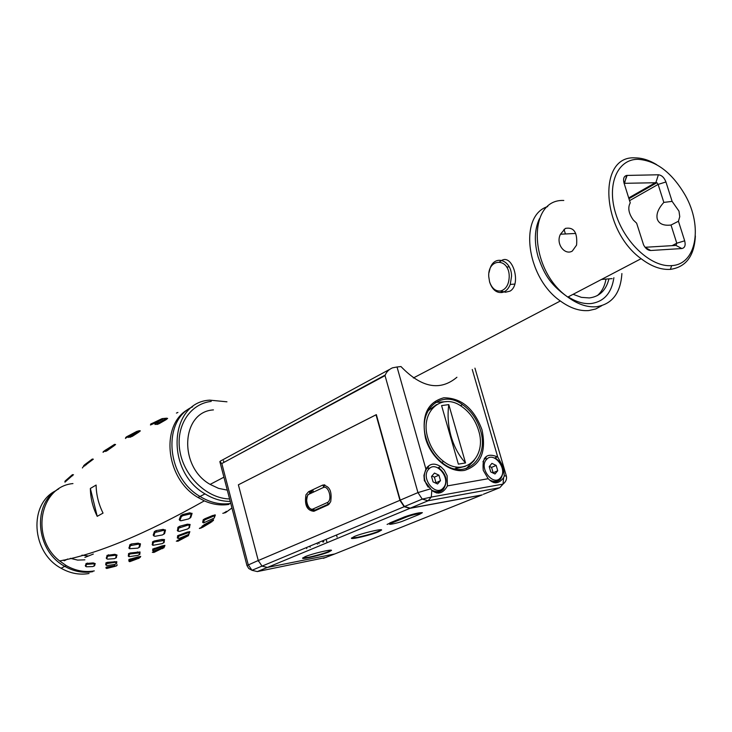 <?xml version="1.0" encoding="UTF-8"?>
<svg xmlns="http://www.w3.org/2000/svg" width="732" height="732" viewBox="0 0 732 732"><rect width="100%" height="100%" fill="white"/><g stroke="black" fill="none" stroke-linecap="round" stroke-linejoin="round"><path stroke-width="1.1" d="M499.608 261.855L500.99 260.912C512.373 252.403 521.989 284.51 509.994 291.135L505.473 292.233L500.633 290.988M601.75 305.692L595.711 308.986L588.83 310.551C579.616 311.301 570.127 308.108 560.346 300.989C526.216 277.465 518.558 215.336 547.719 206.58M64.315 560.767L63.217 560.108L64.315 560.767L67.646 559.019L64.315 560.767M93.33 554.051L84.903 557.418M597.413 295.554C601.887 291.647 604.742 286.166 605.986 279.084M70.354 558.333L77.629 560.099L84.875 559.843M229.592 498.94C207.403 498.602 184.464 476.98 179.999 451.726C175.277 426.482 189.881 403.735 211.219 401.42M230.232 501.402C221.622 501.447 213.222 498.95 205.015 493.89C164.856 471.033 169.385 402.143 209.736 400.139L226.957 401.813M56.236 490.504C28.521 503.433 31.147 552.395 61.095 568.252C70.235 573.412 79.541 575.16 89.039 573.495M58.716 488.921C31.924 502.664 35.264 550.684 64.764 566.358C73.932 571.546 83.274 573.302 92.79 571.646C83.274 573.312 73.932 571.546 64.764 566.358C35.264 550.684 31.924 502.646 58.725 488.912M205.015 493.89L200.019 496.47C210.185 502.655 220.442 504.979 230.763 503.442C220.442 504.979 210.185 502.655 200.019 496.47C166.118 477.09 162.019 420.095 192.653 406.8M213.433 409.902C181.298 411.723 178.205 466.558 210.13 484.401L218.584 488.381L227.286 490.12M152.421 544.901L152.512 541.918L154.159 541.03L161.799 539.447L164.444 539.548L164.069 542.375M153.638 535.659L153.208 535.083L154.388 531.597L156.09 530.627L163.172 529.373L165.478 530.16L164.618 533.518L163.758 534.259M96.112 485.051C96.249 494.713 98.564 504.064 103.038 513.105L97.219 516.334C92.772 507.349 90.484 498.062 90.356 488.454L96.112 485.051M177.702 530.865L177.913 527.333L179.651 526.262L187.438 524.194L190.137 524.478L189.314 527.708M179.752 520.296L179.221 519.61L180.731 515.74L182.543 514.587L189.817 512.821L192.049 513.562L190.842 517.332L189.908 518.192M85.452 565.918L86.065 563.512L93.239 562.917L95.261 563.631L94.318 565.918M105.783 564.784L105.93 562.862L107.384 562.332L116.717 561.673L116.635 563.356M106.442 558.333L107.037 555.368L114.842 554.307L117.047 555.076L115.912 557.985M128.42 556.155L128.512 553.667L130.049 553.017L139.977 551.974L139.821 554.206M129.088 548.241L129.811 544.773L131.394 543.977L138.165 543.171L140.462 543.967L139.83 546.886L139.016 547.499M114.549 444.361L105.024 450.436L107.833 449.238L114.549 444.361L115.583 444.516L113.863 445.916L106.488 451.086L104.905 451.443M106.543 450.171L107.842 449.274M107.86 449.357L106.634 450.107M84.509 464.857L92.305 459.046L93.33 459.184L83.695 466.44M65.002 481.171L71.855 475.123L71.974 475.946L64.938 482.159L65.002 481.18M166.631 418.21L167.646 418.411L165.972 419.756L159.292 423.581L157.417 424.395L155.01 424.295M153.519 423.672L150.444 424.981L150.792 423.965L153.5 422.767L153.519 423.672L161.122 419.939M151.78 424.386L153.519 423.608M138.741 431.175L140.352 430.873L138.613 432.273L132.318 436.345L128.658 437.343M127.926 436.034L127.954 436.885L126.334 437.809L126.599 436.794L136.372 431.624M212.728 515.493L215.345 515.044L214.202 518.055L214.842 516.005L213.378 516.252L205.5 519.555L204.173 520.342L203.606 522.886L202.645 522.346L203.267 519.711L204.896 518.732L212.728 515.493L213.378 516.252M187.099 532.155L189.853 531.67L189.341 532.603L187.694 532.896L187.099 532.155L177.656 535.723L177.446 537.974M162.156 545.926L164.947 545.422L164.16 547.371L164.425 546.337L163.858 546.356L153.61 549.686L152.759 549.082L162.156 545.926L162.724 546.648M152.723 550.61L152.759 549.082M138 556.933L140.718 556.43L140.187 557.317L129.756 560.081L128.933 559.468L138 556.933L138.549 557.619M128.85 560.538L128.933 559.468M105.902 567.931L106.369 567.117L114.988 565.644M72.953 483.578C39.702 486.515 30.049 538.084 59.64 560.95L66.237 565.598C75.414 570.795 84.775 572.561 94.3 570.896M228.951 504.403C220.872 505.702 212.655 504.522 204.329 500.862L198.033 497.495C164.975 478.582 159.988 423.297 189.185 408.813M164.563 539.731L163.84 540.5L154.589 541.964L153.235 542.677L152.887 545.34L162.339 543.583L164.325 542.055M162.266 540.335L161.799 539.447M163.666 542.879L163.84 540.5M152.887 545.34L152.119 544.617M154.589 541.964L154.159 541.03M163.794 534.159L164.609 530.737L163.538 530.38L154.964 532.475L153.83 535.934L154.937 536.3L162.394 534.964L164.618 533.518M163.538 530.38L163.172 529.373M154.964 532.475L154.388 531.597M153.83 535.934L153.208 535.083M156.41 531.652L156.09 530.627M90.356 488.454L97.219 516.334M188.993 528.12L189.414 525.265L187.932 525.119L178.672 528.101L178.086 531.212L179.624 531.368L187.602 528.989L189.652 527.278M178.672 528.101L177.913 527.333M178.086 531.212L177.281 530.49M190.137 524.478L189.414 525.265M187.932 525.119L187.438 524.194M180.109 527.214L179.651 526.262M192.049 513.562L182.899 515.639L181.344 516.627L179.88 520.47L180.914 520.781L188.527 518.951L190.842 517.332M190.21 513.855L189.817 512.821M190.018 517.982L191.18 514.148M181.344 516.627L180.731 515.74M179.88 520.47L179.221 519.61M182.899 515.639L182.543 514.587M93.934 566.193L94.41 564.162L93.55 563.841L86.541 564.381L85.79 566.476L86.577 566.769L92.772 566.568L94.748 565.616M95.261 563.631L94.41 564.162M86.541 564.381L86.065 563.512M85.79 566.476L85.269 565.635M87.684 563.988L87.401 563.045M93.55 563.841L93.239 562.917M116.077 563.997L116.159 562.533L114.723 562.386L106.579 563.631L106.341 565.369L107.696 565.507L114.86 564.418L116.745 563.237M106.579 563.631L105.93 562.862M114.723 562.386L114.302 561.554M107.778 563.192L107.384 562.332M115.702 558.132L116.178 555.634L115.162 555.259L107.54 556.238L106.753 558.809L107.732 559.157L114.466 558.644L116.525 557.537M117.047 555.076L116.178 555.634M107.54 556.238L107.037 555.368M106.753 558.809L106.204 557.958M108.775 555.707L108.492 554.737M115.162 555.259L114.842 554.307M140.123 552.129L139.4 552.88L130.461 553.904L129.198 554.435L128.951 556.677L138.064 555.35L140.004 553.996M137.845 552.715L137.396 551.855M139.336 554.783L139.4 552.88M129.18 554.481L128.503 553.712M128.951 556.677L128.228 555.954M130.461 553.904L130.049 553.017M138.504 544.151L130.351 545.651L129.436 548.716L137.689 548.158L138.998 547.509L139.592 544.535L138.504 544.151L138.165 543.171M138.998 547.509L139.83 546.886M130.351 545.651L129.811 544.773M131.687 544.983L131.394 543.977M105.005 450.482L104.896 451.516M113.734 445.019L113.863 445.916M107.833 449.238L108.016 450.134M106.552 450.034L106.488 451.086M102.983 452.202L106.14 449.594M107.906 449.613L106.533 450.363M104.731 450.482L104.749 451.296M103.532 451.296L103.294 452.294M83.777 465.451L83.695 466.458M86.166 463.932L86.33 464.793M85.013 464.783L84.976 465.799M82.387 467.977L83.732 466.019M71.855 475.123L73.502 474.711M72.495 474.601L71.882 475.352M71.919 475.571L72.752 475.709M67.033 479.332L67.188 480.174M66.026 480.229L66.008 481.217M162.943 418.978L155.138 423.416L159.128 422.593L166.585 418.201L162.138 418.631L160.857 419.207L160.82 420.077M159.128 422.593L159.292 423.581M157.526 423.288L157.417 424.395M155.138 423.416L154.983 424.505M152.805 423.929L152.183 423.416M153.5 422.767L160.857 419.207M152.036 423.462L151.744 424.505M139.3 430.69L136.646 431.468L128.777 436.418L132.144 435.403L139.3 430.69L140.352 430.873M132.144 435.403L132.318 436.345M138.485 431.34L138.613 432.273M130.699 436.162L130.616 437.233M128.777 436.418L128.649 437.48M125.447 438.468L125.767 437.489M125.767 437.48L126.599 436.794M187.694 532.896L179.77 535.751L179.203 534.964M179.77 535.751L178.416 536.538L177.528 535.934M178.416 536.538L178.196 538.413L179.871 538.112L187.621 534.9L188.957 534.122L189.341 532.603M188.957 534.122L189.853 531.67M178.196 538.413L177.272 537.874M203.606 522.886L214.202 518.055M214.842 516.005L215.345 515.044M214.394 515.941L214.54 514.944M204.091 520.507L203.167 519.903M205.5 519.555L204.896 518.732M176.421 413.068L177.903 412.436M116.351 565.982L106.927 567.867L106.14 567.254M106.927 567.867L106.698 568.48L105.875 567.922M108.126 567.51L107.622 566.815M115.253 565.973L114.714 565.314M106.698 568.48L115.098 566.348M116.498 565.717L116.827 565.104M116.717 565.699L117.257 564.848M129.756 560.081L129.655 561.069L128.805 560.511M129.655 561.069L138.65 558.434L140.187 557.317M139.647 557.363L139.821 556.521M131.001 559.587L130.488 558.855M153.61 549.686L153.51 551.095L152.622 550.546M153.51 551.095L164.16 547.371M164.425 546.337L164.947 545.422M163.858 546.356L164.023 545.468M154.91 549.055L154.37 548.295M163.977 547.518L153.894 552.45L152.32 552.312L159 549.467M212.079 521.66L204.759 525.366L202.618 527.324L201.593 526.994L204.054 524.771L211.338 520.8L213.552 519.674L212.161 521.285M187.136 536.346L177.785 541.305L176.796 540.966L188.746 534.653L188.453 535.668L187.136 536.346L186.44 535.833M178.434 540.692L177.455 540.289M179.111 540.628L179.111 539.777M187.968 535.916L188.453 535.668M179.761 539.987L179.102 539.411M176.888 540.994L176.321 541.213M202.737 525.96L204.219 524.908M202.49 527.287L199.379 528.486M200.961 528.184L199.918 528.001M202.316 527.397L201.556 527.04M202.618 527.324L210.725 522.52M203.405 526.226L202.389 525.832M213.552 519.674L213.268 520.708M212.06 521.34L211.338 520.8M204.759 525.366L204.054 524.771M224.934 512.519L226.362 511.43M231.943 507.981L225.575 512.629L222.803 513.324M226.142 511.329L226.938 511.695M225.575 512.629L224.504 512.455M129.381 561.398L130.131 561.032M136.692 559.092L129.893 561.636L128.978 561.215M129.893 561.636L129.198 561.526M162.486 548.68L162.019 548.332M153.894 552.45L152.951 552.038M155.202 551.882L154.562 551.333M488.747 276.614L489.589 281.875C491.904 288.435 495.601 291.473 500.67 290.988C506.141 289.296 508.987 284.409 509.225 276.321C509.088 257.28 487.585 257.957 488.747 276.614M489.013 272.597L490.166 268.113C494.905 254.132 511.595 260.189 511.549 276.22L510.25 284.428C508.42 288.994 505.684 291.684 502.033 292.507C496.406 293.038 492.307 289.662 489.735 282.387L489.543 281.719M645.075 247.288L675.965 245.412L676.78 243.207L671.015 225.035L678.445 221.247L684.676 240.81C685.793 245.321 684.85 247.892 681.84 248.541L650.739 250.5C647.902 250.408 645.514 248.523 643.565 244.854L636.648 223.205L633.336 220.048C628.632 213.424 627.599 207.696 630.252 202.846L624.021 182.982C622.969 178.745 623.847 176.229 626.656 175.433L658.388 174.783C661.701 175.158 664.217 177.556 665.946 181.975L672.113 201.373L663.832 202.407L658.114 184.4L656.924 182.707L624.131 183.32M672.113 201.373L678.985 211.145L679.754 216.645L678.445 221.247M671.015 225.035C663.677 225.877 659.111 223.937 657.309 219.225C656.037 214.22 658.214 208.611 663.832 202.407M671.519 265.625L671.656 265.606C696.361 264.563 703.031 226.737 685.372 195.481C672.086 172.642 656.265 160.583 637.901 159.292C617.415 159.192 606.508 184.546 615.749 213.735C624.671 242.951 651.343 267.418 671.519 265.625M695.373 235.933C694.339 255.935 686.012 267.079 670.402 269.367L670.265 269.376C660.932 269.943 651.215 266.384 641.113 258.698C600.926 229.729 597.559 155.166 635.047 157.883C642.037 157.874 649.257 160.143 656.686 164.682M565.36 228.402C573.879 226.865 577.621 232.437 576.569 245.119L572.296 251.076C564.784 255.66 555.442 243.747 560.465 234.222L565.36 228.402M573.119 294.301L581.391 297.357L589.306 297.942C599.545 296.652 606.087 290.284 608.942 278.855M601.512 279.432L612.153 278.608M564.015 229.354L565.424 233.975M425.512 438.248C421.165 415.785 427.259 402.307 443.784 397.796C461.343 397.869 474.08 408.52 481.985 429.757C486.579 451.589 480.787 465.131 464.61 470.374C449.576 473.137 430.992 458.031 425.512 438.248M480.402 430.16C477.044 419.235 471.088 410.734 462.523 404.64C441.204 388.683 417.158 409.902 426.106 438.331C429.272 448.853 434.909 457.207 443.006 463.365C465.406 480.942 489.708 458.287 480.402 430.16M446.886 401.584L435.439 402.417M323.27 540.527L323.727 541.945M497.76 457.134L497.357 456.841C486.643 452.513 481.94 457.015 483.266 470.347L488.189 478.71L489.845 480.238C494.695 484.337 499.279 483.468 503.616 477.63L504.293 475.892L503.351 467.108L497.76 457.134L472.259 369.504M486.112 457.564L485.106 457.463M425.896 469.066L423.947 475.379L424.35 480.668L431.816 490.358C437.937 495.024 443.135 493.533 447.426 485.902L447.096 475.663L444.251 470.191L440.682 466.595C434.442 462.661 429.51 463.484 425.896 469.066L397.028 366.988L392.498 367.839C388.747 369.495 386.258 372.085 385.041 375.617L221.814 463.53L248.24 564.747L251.982 570.292L257.325 571.582L326.207 557.4M428.632 466.979L427.387 466.906M483.385 494.274L499.736 487.713L503.03 484.108L503.616 477.63M499.736 487.713L428.083 500.761L410.249 508.164L481.51 495.033M410.249 508.164L404.448 506.535L400.212 500.139L417.945 492.599L430.169 488.958M438.23 493.167L440.17 490.641M495.372 482.864L497.065 480.549M389.278 369.578L220.588 460.986L219.856 461.627L221.814 463.53M385.307 374.985L227.377 460.529M466.174 468.617L474.226 460.455M397.028 366.988L400.971 366.549C421.431 387.777 440.078 391.355 456.914 377.264M219.856 461.627L246.968 565.552L258.25 560.492L256.191 552.642M399.937 500.313L404.174 506.709L409.975 508.328L267.427 567.437L262.038 566.129L258.268 560.538L399.937 500.313L376.038 414.824L238.403 484.785L376.34 414.623L400.212 500.139M258.25 560.492L258.524 561.38M328.265 555.249L334.817 553.941L482.269 494.832M336.528 534.982L337.104 537.096M456.018 466.888L456.027 469.148M429.629 468.306L426.408 468.178M436.482 492.984L437.635 492.069M431.935 475.974L434.396 477.136L438.935 475.178L434.469 473.073L431.532 476.431L433.088 481.912L437.571 483.998L440.481 480.631L435.522 483.047M438.935 475.178L440.481 480.631M434.396 477.136L435.943 482.571M487.119 458.891L484.264 458.625M493.835 482.617L494.786 481.812M489.443 466.348L491.575 467.373L496.186 465.433L491.931 463.374L489.214 466.623L490.751 471.93L495.015 473.979L497.723 470.722L492.856 472.936M496.186 465.433L497.723 470.722M491.575 467.373L493.103 472.643M322.51 540.847L322.913 542.101M306.772 548.643L306.479 547.545M310.158 547.234L309.865 546.136M448.789 404.613L441.588 405.583L458.36 464.134L465.543 462.935L448.789 404.613C447.362 415.218 448.14 425.832 451.122 436.446C454.206 447.023 459.019 455.853 465.543 462.935M427.872 438.084C419.5 411.549 441.972 391.702 461.91 406.644C469.889 412.336 475.443 420.278 478.572 430.462C487.247 456.731 464.564 477.84 443.683 461.48C436.107 455.725 430.837 447.929 427.872 438.084M436.528 404.586L427.781 410.991M454.636 468.864L465.213 466.375M381.427 529.812C377.273 532.219 369.276 534.735 357.436 537.361L351.516 537.983M331.294 550.226C327.424 552.413 319.902 554.746 308.73 557.244L302.7 557.94M328.86 551.955L331.523 550.391C331.935 548.963 312.235 553.648 305.116 556.677L302.581 558.187C302.27 559.596 321.641 554.993 328.86 551.955M378.572 531.789L381.656 529.986C382.04 528.467 362.02 533.225 354.334 536.492L351.406 538.24C351.122 539.731 370.785 535.065 378.572 531.789M328.32 504.778L328.119 504.037M323.215 486.002L322.949 485.005M322.464 485.188C329.501 485.664 332.237 491.199 330.672 501.786L327.854 505.025L313.891 511.284C306.973 510.616 304.338 505.089 305.976 494.731L308.602 491.694L322.464 485.188L324.496 484.858M308.602 491.694L312.207 491.09L309.673 493.89M314.01 510.442L314.943 510.817M238.385 484.831L258.268 560.538M409.975 508.328L481.217 495.152M420.159 513.983L422.382 512.674C419.116 512.473 413.095 513.91 404.311 516.975L387.091 524.414M267.427 567.437L334.817 553.941L323.37 558.333M309.252 494.082C303.734 496.259 307.888 511.686 313.25 508.886L327.195 502.6C332.923 500.423 328.613 484.621 323.123 487.613L309.252 494.082L310.469 491.611L309.471 492.27M323.123 487.613L324.862 484.913M314.412 511.055L311.786 510.296M397.522 520.681L391.849 522.099M81.947 555.167L88.481 556.009M165.478 530.16L164.609 530.737M106.341 565.369L105.646 564.647M116.873 561.81L116.159 562.533M140.462 543.967L139.592 544.535M129.436 548.68L128.859 547.829M91.546 459.669L91.674 460.529M165.853 418.777L165.972 419.756M563.796 200.467C526.857 198.747 528.779 270.154 567.812 297.082C577.621 304.256 587.146 307.467 596.37 306.745C612.108 304.247 620.617 293.184 621.889 273.548M613.883 277.712C611.595 293.093 603.973 301.703 591.026 303.551C583.706 304.137 576.102 301.913 568.206 296.872M665.946 181.975L658.114 184.4L629.566 200.66M658.388 174.783L655.954 182.35L628.715 197.924M627.132 175.396L624.167 183.43M684.676 240.81L676.78 243.207L672.104 245.65M681.84 248.541L675.965 245.412M650.739 250.5L645.267 247.517M385.041 375.617L417.945 492.599L422.236 499.096L428.083 500.761L431.294 497.065L503.03 484.108C505.958 481.729 507.056 479.021 506.334 475.956L504.293 475.892M404.448 506.535L422.236 499.096L431.294 497.065L431.816 490.358M447.426 485.902L488.189 478.71M223.91 462.395L223.489 460.785M327.076 542.705L326.161 539.319M318.091 509.408L317.908 508.758M313.424 492.133L312.774 489.735M267.226 567.474L257.325 571.582M443.391 487.787C451.626 479.048 436.29 459.733 428.632 469.258C420.214 477.978 435.824 497.513 443.391 487.787M443.372 489.305C440.207 492.59 436.354 492.929 431.798 490.339M428.275 487.192C423.499 480.329 423.014 474.107 426.82 468.517M500.56 477.667C508.228 469.239 493.478 450.464 486.368 459.659C478.536 468.068 493.542 487.054 500.56 477.667M500.496 479.149C497.678 482.214 494.164 482.608 489.964 480.338M482.937 461.865L484.575 458.946M319.051 543.711L318.649 542.458M317.066 543.126L317.395 544.187M415.035 513.672L409.234 516.042M328.814 504.421L327.195 502.6M315.099 510.753L313.25 508.886M403.131 520.983L418.356 514.797C424.816 512.235 412.235 514.605 406.388 517.057L391.227 523.252C385.032 525.722 397.485 523.343 403.131 520.983L403.625 520.781M418.356 514.797L418.887 514.569M389.863 522.895L391.227 523.252M389.772 522.932L405.034 516.701L406.388 517.057M560.346 300.989L413.333 377.987M223.919 477.182L210.13 484.401M66.237 565.598L61.095 568.252M59.64 560.95C97.072 554.124 145.302 534.095 204.329 500.862M200.019 496.47L198.033 497.495M163.776 540.39L164.444 539.548M164.59 530.599L165.441 529.904M178.398 529.483L177.547 529.117M191.171 513.992L192.031 513.278M116.059 562.451L116.708 561.673M139.318 552.779L139.977 551.974M129.198 554.435L128.512 553.667M139.565 544.398L140.398 543.73M129.436 548.716L128.85 547.902M178.517 536.364L177.656 535.723M214.778 515.923L215.217 514.907M204.173 520.342L203.267 519.711M107.11 567.767L106.369 567.117M140.068 557.299L140.517 556.421M129.903 559.943L129.125 559.294M164.316 546.301L164.773 545.377M153.729 549.522L152.915 548.881M188.371 535.705L188.609 534.726M201.95 527.635L201.135 527.314M163.73 548.058L163.858 547.573M154.379 552.23L153.555 551.754M500.67 290.988L502.033 292.507M489.589 281.875L489.735 282.387M510.25 284.428L514.962 284.071M506.608 267.015L509.188 266.841M671.656 265.606L670.402 269.367M641.113 258.698L567.812 297.082C548.204 283.412 543.547 271.728 538.176 257.069C534.021 242.182 534.452 229.381 539.466 218.667M624.588 183.11L626.656 175.433M628.953 198.683L656.924 182.707M560.465 234.222L575.7 233.444M460.391 405.665L462.523 404.64M495.042 457.829L497.357 456.841M438.377 467.602L440.682 466.595M506.334 475.956L474.931 368.15M246.968 565.552L248.743 568.499L251.982 570.292L262.001 566.101M439.118 468.114C446.374 474.309 447.92 481.144 443.757 488.628C440.417 492.069 436.318 492.544 431.459 490.047M495.829 458.342C503.085 464.289 504.778 471.005 500.898 478.472C497.925 481.693 494.182 482.232 489.671 480.091M443.683 461.48L441.698 462.359M404.174 506.709L262.038 566.129M307.888 494.576C304.97 503.689 307.092 508.96 314.266 510.396L329.592 503.634M405.034 516.701L419.198 512.784"/></g></svg>

